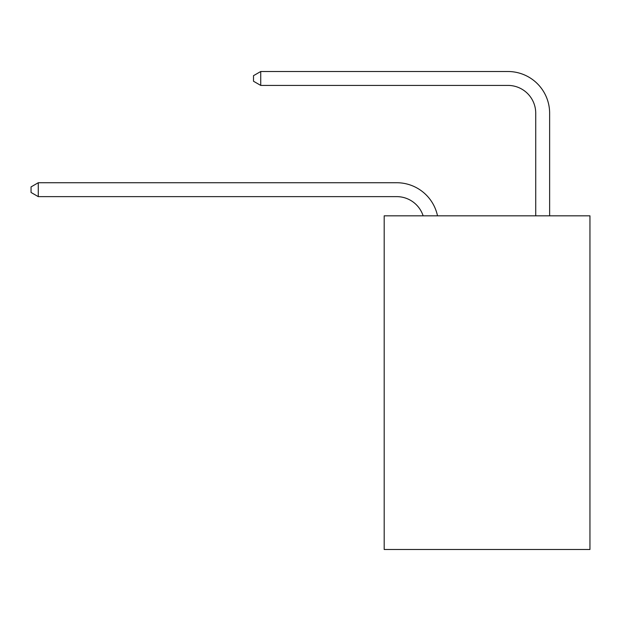<?xml version="1.0" encoding="UTF-8"?>
<svg xmlns="http://www.w3.org/2000/svg" width="621" height="621" viewBox="0 0 621 621"><rect width="100%" height="100%" fill="white"/><g stroke="black" fill="none" stroke-linecap="round" stroke-linejoin="round"><path stroke-width="0.93" d="M589.95 215.821L589.95 549.492L384.189 549.492L384.189 215.821L589.95 215.821M396.695 196.632A27.805 27.805 0 0 1 423.134 215.821A27.805 27.805 0 0 0 396.695 196.632A27.805 27.805 0 0 1 423.134 215.821A27.805 27.805 0 0 0 396.695 196.632A27.805 27.805 0 0 1 423.134 215.821A27.805 27.805 0 0 0 396.695 196.632A27.805 27.805 0 0 1 423.134 215.821A27.805 27.805 0 0 0 396.695 196.632A27.805 27.805 0 0 1 423.134 215.821A27.805 27.805 0 0 0 396.695 196.632A27.805 27.805 0 0 1 423.134 215.821A27.805 27.805 0 0 0 396.695 196.632A27.805 27.805 0 0 1 423.134 215.821A27.805 27.805 0 0 0 396.695 196.632A27.805 27.805 0 0 1 423.134 215.821A27.805 27.805 0 0 0 396.695 196.632A27.805 27.805 0 0 1 423.134 215.821A27.805 27.805 0 0 0 396.695 196.632A27.805 27.805 0 0 1 423.134 215.821A27.805 27.805 0 0 0 396.695 196.632L38.277 196.632L31.05 192.463L31.05 186.905L38.277 182.729L396.695 182.729A41.708 41.708 0 0 1 437.51 215.821M535.729 215.821L535.729 113.216A27.805 27.805 0 0 0 507.924 85.411L260.727 85.411L253.5 81.242L253.5 75.677L260.727 71.508L507.924 71.508A41.708 41.708 0 0 1 549.632 113.216L549.632 215.821M38.277 196.632L38.277 182.729L396.695 182.729M535.729 113.216A27.805 27.805 0 0 0 507.924 85.411A27.805 27.805 0 0 1 535.729 113.216A27.805 27.805 0 0 0 507.924 85.411A27.805 27.805 0 0 1 535.729 113.216A27.805 27.805 0 0 0 507.924 85.411A27.805 27.805 0 0 1 535.729 113.216A27.805 27.805 0 0 0 507.924 85.411A27.805 27.805 0 0 1 535.729 113.216A27.805 27.805 0 0 0 507.924 85.411A27.805 27.805 0 0 1 535.729 113.216A27.805 27.805 0 0 0 507.924 85.411A27.805 27.805 0 0 1 535.729 113.216A27.805 27.805 0 0 0 507.924 85.411A27.805 27.805 0 0 1 535.729 113.216A27.805 27.805 0 0 0 507.924 85.411A27.805 27.805 0 0 1 535.729 113.216A27.805 27.805 0 0 0 507.924 85.411A27.805 27.805 0 0 1 535.729 113.216A27.805 27.805 0 0 0 507.924 85.411M260.727 85.411L260.727 71.508L507.924 71.508"/></g></svg>
